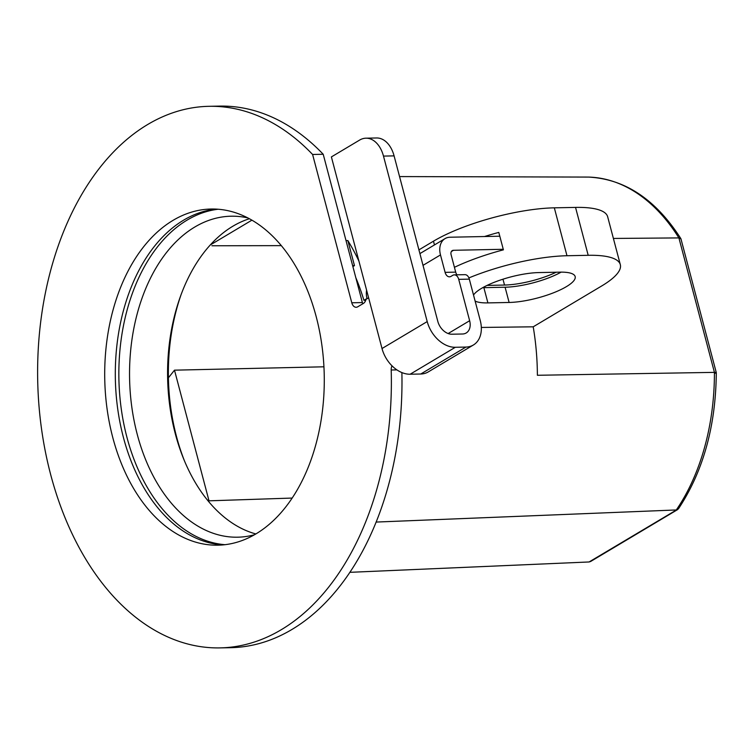 <?xml version="1.0" encoding="UTF-8"?>
<svg xmlns="http://www.w3.org/2000/svg" width="754" height="754" viewBox="0 0 754 754"><rect width="100%" height="100%" fill="white"/><g stroke="black" fill="none" stroke-linecap="round" stroke-linejoin="round"><path stroke-width="1.13" d="M561.108 272.137A42.026 11.093 -14.8 0 1 505.095 287.227L483.87 287.66A42.026 11.093 -14.8 0 1 482.72 287.67M473.521 295.04A42.026 11.093 -14.8 0 1 538.733 272.58L559.958 272.147A42.026 11.093 -14.8 0 1 575.17 276.577A42.026 11.093 -14.8 0 1 553.464 292.816A42.026 11.093 -14.8 0 1 509.12 302.467L487.904 302.901A42.026 11.093 -14.8 0 1 475.114 301.053M468.903 277.915A88.727 23.412 -14.8 0 1 566.98 255.738L588.195 255.304A88.727 23.412 -14.8 0 1 620.316 264.645A88.727 23.412 -14.8 0 1 601.73 285.945L533.21 326.812A196.596 128.359 88.8 0 1 537.385 375.275L714.424 372.372C716.639 372.41 716.809 372.712 714.943 373.287M533.21 326.812L481.325 327.443M376.086 522.07L676.3 509.958A192.487 125.673 -91.2 0 0 714.424 372.372L678.902 237.915A192.487 125.673 -91.2 0 0 588.346 177.077L399.563 176.577M613.398 238.443L678.902 237.915L680.871 238.867M346.02 240.592L347.848 240.573L354.474 265.625L352.881 266.577M358.913 261.101A200.149 130.678 -91.2 0 0 347.848 240.573M678.355 508.837L589.1 561.966L349.799 572.333M589.1 561.966L590.542 561.494M354.474 265.625L352.636 265.653M365.718 300.281L363.928 300.318A186.794 121.95 -91.2 0 0 355.822 277.679M168.415 377.801L174.494 370.167L323.937 366.802M281.365 245.634L211.959 245.766M292.128 498.064L209.009 500.826L207.265 499.902M174.494 370.167L209.009 500.826M251.94 220.14L210.262 244.993M367 298.49L363.928 300.318M418.922 249.876L433.465 241.195A88.727 23.412 -14.8 0 1 554.322 207.831L575.538 207.407A88.727 23.412 -14.8 0 1 607.658 216.747L620.316 264.645M484.539 236.52A88.727 23.412 -14.8 0 1 498.799 232.421L503.408 249.838A88.727 23.412 -14.8 0 0 454.426 267.321M224.965 544.69A168.114 109.754 88.8 0 1 120.565 403.418A168.114 109.754 88.8 0 1 187.218 220.045A168.114 109.754 88.8 0 1 218.17 209.235M184.513 461.014A168.114 109.754 88.8 0 1 181.139 294.484M254.343 534.793A160.527 104.806 88.8 0 1 237.633 537.197A160.527 104.806 88.8 0 1 131.827 407.198A160.527 104.806 88.8 0 1 194.834 227.001A160.527 104.806 88.8 0 1 231.129 216.21A160.527 104.806 88.8 0 1 247.925 217.934M255.813 533.945A160.527 104.806 88.8 0 1 183.74 459.139A160.527 104.806 88.8 0 1 180.442 296.397A160.527 104.806 88.8 0 1 232.854 226.228A160.527 104.806 88.8 0 1 249.423 218.726M423.013 265.351L440.487 254.927L445.096 272.345A7.003 4.571 88.8 0 0 449.469 276.822A7.003 4.571 88.8 0 0 451.052 276.35L452.749 275.342A7.003 4.571 88.8 0 1 454.332 274.871L464.945 274.654A7.003 4.571 88.8 0 1 469.318 279.131L480.251 320.507A28.021 19.896 -120.8 0 1 473.38 345.002A28.021 19.896 -120.8 0 1 465.934 347.066L455.331 347.283A28.021 19.896 -120.8 0 1 427.207 321.581L383.484 156.097L394.088 155.88L437.81 321.364A14.006 9.943 -120.8 0 0 451.872 334.211L462.485 334.003A14.006 9.943 -120.8 0 0 466.208 332.966A14.006 9.943 -120.8 0 0 469.638 320.723L448.149 333.541M454.332 274.871A7.003 4.571 88.8 0 1 458.715 279.348L469.638 320.723M473.38 345.002L428.197 371.948A28.021 19.896 -120.8 0 1 420.751 374.012L410.138 374.229A28.021 19.896 -120.8 0 1 382.014 348.527L331.392 156.917L359.63 140.074A28.021 18.294 88.8 0 1 365.973 138.189A28.021 18.294 88.8 0 1 383.484 156.097M394.088 155.88A28.021 18.294 -91.2 0 0 376.576 137.973L365.973 138.189M396.915 369.884L391.203 369.997A270.846 176.832 88.8 0 1 219.98 647.893A270.846 176.832 88.8 0 1 37.7 380.695A270.846 176.832 88.8 0 1 209.009 106.314L219.612 106.107A270.846 176.832 88.8 0 1 323.212 154.259L312.599 154.476L351.788 302.788A7.003 4.571 88.8 0 0 356.161 307.264A7.003 4.571 88.8 0 0 357.745 306.793L363.4 303.428A7.003 4.571 88.8 0 0 365.982 299.366L367.057 298.725A18.68 13.261 -120.8 0 1 366.604 290.205M401.882 372.57A270.846 176.832 88.8 0 1 230.592 647.686L219.98 647.893M209.009 106.314A270.846 176.832 88.8 0 1 312.599 154.476M391.203 369.997A7.003 4.571 88.8 0 1 391.976 365.794M456.943 274.824A7.003 4.571 88.8 0 1 455.699 272.137L445.096 272.345M451.354 251.563L453.484 250.29A4.665 3.318 -120.8 0 0 452.24 250.63A4.665 3.318 -120.8 0 0 451.099 254.711L455.699 272.137M453.484 250.29L503.257 249.282M440.487 254.927A18.68 13.261 -120.8 0 1 445.067 238.603A18.68 13.261 -120.8 0 1 450.034 237.227L499.808 236.219M223.203 544.878A168.114 109.754 88.8 0 1 117.181 404.832A168.114 109.754 88.8 0 1 183.684 220.121A168.114 109.754 88.8 0 1 216.398 209.122M173.071 220.338A168.114 109.754 88.8 0 1 211.092 209.028A168.114 109.754 88.8 0 1 324.229 374.879A168.114 109.754 88.8 0 1 217.906 545.18A168.114 109.754 88.8 0 1 107.096 409.045A168.114 109.754 88.8 0 1 173.071 220.338M323.212 154.259L362.391 302.571L351.788 302.788M362.806 303.777A7.003 4.571 88.8 0 1 362.391 302.571M556.169 272.232A42.026 11.093 -14.8 0 1 504.52 285.05L487.084 285.408M505.095 287.227L509.12 302.467M483.87 287.66L487.904 302.901M433.465 241.195L434.455 244.927M554.322 207.831L566.98 255.738M575.538 207.407L588.195 255.304M469.318 279.131L458.715 279.348M382.014 348.527L427.207 321.581M367.057 298.725L368.612 297.792M502.975 279.206L504.52 285.05M420.751 374.012L465.934 347.066M410.138 374.229L455.331 347.283M716.3 372.664C715.829 426.001 703.199 471.41 678.411 508.875M680.834 238.584C655.754 199.452 624.943 178.952 588.412 177.077M677.658 509.581L590.561 561.523M680.947 238.848L716.291 372.627M419.912 253.608L445.067 238.603"/></g></svg>
